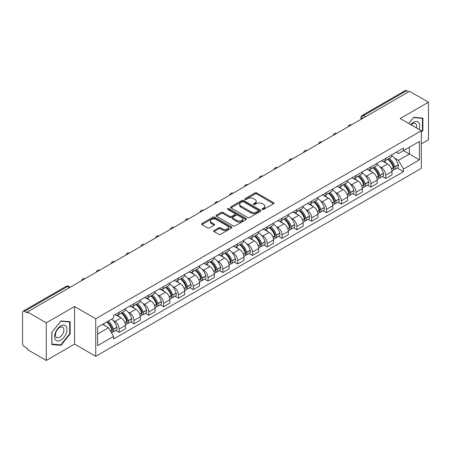 <?xml version="1.0" encoding="UTF-8"?>
<svg xmlns="http://www.w3.org/2000/svg" width="451" height="451" viewBox="0 0 451 451"><rect width="100%" height="100%" fill="white"/><g stroke="black" fill="none" stroke-linecap="round" stroke-linejoin="round"><path stroke-width="0.68" d="M262.358 209.416A0.925 0.53 0 0 0 263.66 209.416L273.56 203.7A1.319 0.761 0 0 0 273.949 203.159A1.319 0.761 0 0 0 273.56 202.623L256.788 192.938A1.319 0.761 0 0 0 254.928 192.938L245.028 198.654A0.925 0.53 0 0 0 244.758 199.032A0.925 0.53 0 0 0 245.028 199.41A0.925 0.53 0 0 0 246.331 199.41L247.61 198.671A4.217 2.435 0 0 1 253.575 198.671L254.973 199.477A4.217 2.435 0 0 1 256.207 201.197A4.217 2.435 0 0 1 254.973 202.922L253.693 203.66A0.925 0.53 0 0 0 253.423 204.038A0.925 0.53 0 0 0 253.693 204.41A0.925 0.53 0 0 0 254.995 204.41L256.281 203.672A4.217 2.435 0 0 1 262.24 203.672L263.638 204.478A4.217 2.435 0 0 1 264.872 206.203A4.217 2.435 0 0 1 263.638 207.922L262.358 208.661A0.925 0.53 0 0 0 262.087 209.038A0.925 0.53 0 0 0 262.358 209.416L262.358 208.661M214.022 230.489A1.319 0.761 0 0 0 213.639 231.025A1.319 0.761 0 0 0 214.022 231.566L218.729 234.283A1.319 0.761 0 0 0 220.59 234.283L231.588 227.935A1.319 0.761 0 0 0 231.972 227.394A1.319 0.761 0 0 0 231.588 226.859L214.817 217.173A1.319 0.761 0 0 0 212.951 217.173L201.958 223.521A1.319 0.761 0 0 0 201.569 224.062A1.319 0.761 0 0 0 201.958 224.598L207.64 227.879A1.319 0.761 0 0 0 209.506 227.879L214.208 225.162A1.319 0.761 0 0 0 214.597 224.626A1.319 0.761 0 0 0 214.208 224.085L211.389 222.461A3.523 2.035 0 0 1 210.358 221.018A3.523 2.035 0 0 1 212.534 219.141A3.523 2.035 0 0 1 216.373 219.581L227.417 225.957A3.523 2.035 0 0 1 228.448 227.394A3.523 2.035 0 0 1 226.272 229.277A3.523 2.035 0 0 1 222.433 228.832L220.59 227.772A1.319 0.761 0 0 0 218.729 227.772L214.022 230.489L214.022 231.566M95.736 318.733L74.567 306.511L46.284 322.843L27.393 311.94L409.559 91.294L428.45 102.202L400.161 118.534L421.33 130.756L95.736 318.733L95.736 356.329L421.33 168.353L421.33 130.756M247.706 217.551A1.319 0.761 0 0 0 249.572 217.551L260.565 211.203A1.319 0.761 0 0 0 260.949 210.668A1.319 0.761 0 0 0 260.565 210.127L243.794 200.447A1.319 0.761 0 0 0 241.928 200.447L230.935 206.795A1.319 0.761 0 0 0 230.546 207.33A1.319 0.761 0 0 0 230.935 207.866L247.706 217.551M228.088 209.614A0.925 0.53 0 0 1 229.023 209.743L229.023 208.65L246.077 218.493A1.319 0.761 0 0 1 246.46 219.028A1.319 0.761 0 0 1 246.077 219.569L235.078 225.917A1.319 0.761 0 0 1 233.218 225.917L216.446 216.232L216.446 215.155A1.319 0.761 0 0 0 216.057 215.696A1.319 0.761 0 0 0 216.446 216.232M216.446 215.155L221.153 212.438A1.319 0.761 0 0 1 223.014 212.438L229.818 216.367A1.319 0.761 0 0 0 231.679 216.367L234.802 214.563A1.319 0.761 0 0 0 235.185 214.028A1.319 0.761 0 0 0 234.802 213.492L227.721 209.399A0.925 0.53 0 0 1 227.451 209.027A0.925 0.53 0 0 1 228.02 208.531A0.925 0.53 0 0 1 229.023 208.65M46.284 322.843L46.284 360.439L27.393 349.536L27.393 348.437L24.45 346.74A2.683 1.55 -120 0 1 22.55 343.453L22.55 312.43A2.683 1.55 -120 0 1 23.108 311.201L66.105 286.374A2.683 1.55 60 0 1 67.447 286.509L24.45 311.337A2.683 1.55 -120 0 0 23.108 311.201M421.33 143.908L428.45 139.799L428.45 102.202M46.284 360.439L74.567 344.107L95.736 356.329M27.393 311.94L27.393 313.033L24.45 311.337M365.609 116.668L363.619 115.518A2.683 1.55 60 0 0 362.271 115.388L405.274 90.561A2.683 1.55 60 0 1 406.616 90.69L363.619 115.518A2.683 1.55 120 0 0 361.719 118.805L361.719 118.917M408.612 91.841L406.616 90.69M385.735 158.324A6.173 3.563 60 0 1 384.455 161.092L390.718 157.478A6.173 3.563 -120 0 0 391.998 154.704M379.787 166.673L381.366 167.586A6.173 3.563 60 0 1 385.735 175.146L391.998 171.527A6.173 3.563 -120 0 0 387.635 163.967L383.147 161.379M391.998 171.527L391.998 174.875L385.735 178.489L382.335 176.527M384.455 161.092A6.173 3.563 60 0 1 381.416 160.815M385.735 175.146L385.735 178.489M370.925 166.87A6.173 3.563 60 0 1 369.645 169.644L375.914 166.024A6.173 3.563 -120 0 0 377.188 163.256M367.526 185.079L370.925 187.041L377.188 183.422L377.188 180.079A6.173 3.563 -120 0 0 372.825 172.513L368.337 169.926M369.645 169.644A6.173 3.563 60 0 1 366.607 169.362M364.977 175.219L366.562 176.132A6.173 3.563 60 0 1 370.925 183.698L370.925 187.041M356.115 175.422A6.173 3.563 60 0 1 354.836 178.19L361.104 174.576A6.173 3.563 -120 0 0 362.384 171.803M352.721 193.626L356.115 195.587L362.384 191.974L362.384 188.631A6.173 3.563 -120 0 0 358.015 181.065L353.533 178.478M354.836 178.19A6.173 3.563 60 0 1 351.797 177.914M350.173 183.771L351.752 184.685A6.173 3.563 60 0 1 356.115 192.244L356.115 195.587M341.311 183.969A6.173 3.563 60 0 1 340.031 186.742L346.295 183.123A6.173 3.563 -120 0 0 347.574 180.355M337.912 202.178L341.311 204.14L347.574 200.52L347.574 197.177A6.173 3.563 -120 0 0 343.205 189.617L338.724 187.024M340.031 186.742A6.173 3.563 60 0 1 336.987 186.466M335.364 192.318L336.942 193.231A6.173 3.563 60 0 1 341.311 200.796L341.311 204.14M326.501 192.521A6.173 3.563 60 0 1 325.222 195.289L331.485 191.675A6.173 3.563 -120 0 0 332.765 188.901M323.102 210.724L326.501 212.686L332.765 209.072L332.765 205.729A6.173 3.563 -120 0 0 328.401 198.164L323.914 195.576M325.222 195.289A6.173 3.563 60 0 1 322.183 195.012M320.554 200.87L322.132 201.783A6.173 3.563 60 0 1 326.501 209.343L326.501 212.686M311.692 201.067A6.173 3.563 60 0 1 310.412 203.841L316.681 200.221A6.173 3.563 -120 0 0 317.955 197.453M308.292 219.276L311.692 221.238L317.955 217.619L317.955 214.276A6.173 3.563 -120 0 0 313.592 206.716L309.104 204.123M310.412 203.841A6.173 3.563 60 0 1 307.373 203.564M305.744 209.416L307.323 210.329A6.173 3.563 60 0 1 311.692 217.895L311.692 221.238M296.882 209.619A6.173 3.563 60 0 1 295.602 212.393L301.871 208.774A6.173 3.563 -120 0 0 303.151 206M293.488 227.823L296.882 229.785L303.151 226.171L303.151 222.828A6.173 3.563 -120 0 0 298.782 215.262L294.3 212.675M295.602 212.393A6.173 3.563 60 0 1 292.564 212.111M290.94 217.968L292.519 218.882A6.173 3.563 60 0 1 296.882 226.441L296.882 229.785M282.078 218.166A6.173 3.563 60 0 1 280.798 220.939L287.061 217.32A6.173 3.563 -120 0 0 288.341 214.552M278.679 236.375L282.078 238.337L288.341 234.717L288.341 231.374A6.173 3.563 -120 0 0 283.972 223.814L279.49 221.221M280.798 220.939A6.173 3.563 60 0 1 277.754 220.663M276.13 226.52L277.709 227.428A6.173 3.563 60 0 1 282.078 234.994L282.078 238.337M267.268 226.718A6.173 3.563 60 0 1 265.989 229.491L272.252 225.872A6.173 3.563 -120 0 0 273.531 223.098M263.869 244.927L267.268 246.883L273.531 243.269L273.531 239.926A6.173 3.563 -120 0 0 269.168 232.361L264.681 229.773M265.989 229.491A6.173 3.563 60 0 1 262.95 229.209M261.321 235.067L262.899 235.98A6.173 3.563 60 0 1 267.268 243.54L267.268 246.883M252.459 235.264A6.173 3.563 60 0 1 251.179 238.038L257.442 234.424A6.173 3.563 -120 0 0 258.722 231.651M249.059 253.473L252.459 255.435L258.722 251.816L258.722 248.473A6.173 3.563 -120 0 0 254.358 240.913L249.871 238.325M251.179 238.038A6.173 3.563 60 0 1 248.14 237.762M246.511 243.619L248.089 244.527A6.173 3.563 60 0 1 252.459 252.092L252.459 255.435M237.649 243.816A6.173 3.563 60 0 1 236.369 246.59L242.638 242.971A6.173 3.563 -120 0 0 243.918 240.197M234.255 262.025L237.649 263.987L243.918 260.368L243.918 257.025A6.173 3.563 -120 0 0 239.549 249.459L235.067 246.872M236.369 246.59A6.173 3.563 60 0 1 233.33 246.308M231.707 252.165L233.285 253.079A6.173 3.563 60 0 1 237.649 260.644L237.649 263.987M222.839 252.368A6.173 3.563 60 0 1 221.565 255.136L227.828 251.523A6.173 3.563 -120 0 0 229.108 248.749M219.445 270.572L222.845 272.534L229.108 268.914L229.108 265.571A6.173 3.563 -120 0 0 224.739 258.011L220.257 255.424M221.565 255.136A6.173 3.563 60 0 1 218.521 254.86M216.897 260.717L218.476 261.625A6.173 3.563 60 0 1 222.845 269.191L222.845 272.534M208.035 260.915A6.173 3.563 60 0 1 206.755 263.688L213.019 260.069A6.173 3.563 -120 0 0 214.298 257.295M204.636 279.124L208.035 281.086L214.298 277.466L214.298 274.123A6.173 3.563 -120 0 0 209.935 266.558L205.447 263.97M206.755 263.688A6.173 3.563 60 0 1 203.717 263.407M202.087 269.264L203.666 270.177A6.173 3.563 60 0 1 208.035 277.743L208.035 281.086M193.225 269.467A6.173 3.563 60 0 1 191.946 272.235L198.209 268.621A6.173 3.563 -120 0 0 199.489 265.848M189.826 287.67L193.225 289.632L199.489 286.019L199.489 282.676A6.173 3.563 -120 0 0 195.125 275.11L190.638 272.522M191.946 272.235A6.173 3.563 60 0 1 188.907 271.959M187.278 277.816L188.856 278.729A6.173 3.563 60 0 1 193.225 286.289L193.225 289.632M178.416 278.013A6.173 3.563 60 0 1 177.136 280.787L183.405 277.168A6.173 3.563 -120 0 0 184.685 274.4M175.022 296.222L178.416 298.184L184.685 294.565L184.685 291.222A6.173 3.563 -120 0 0 180.315 283.662L175.834 281.069M177.136 280.787A6.173 3.563 60 0 1 174.097 280.505M172.474 286.362L174.052 287.276A6.173 3.563 60 0 1 178.416 294.841L178.416 298.184M163.606 286.565A6.173 3.563 60 0 1 162.332 289.333L168.595 285.72A6.173 3.563 -120 0 0 169.875 282.946M160.212 304.769L163.612 306.731L169.875 303.117L169.875 299.774A6.173 3.563 -120 0 0 165.506 292.209L161.024 289.621M162.332 289.333A6.173 3.563 60 0 1 159.288 289.057M157.664 294.915L159.242 295.828A6.173 3.563 60 0 1 163.612 303.388L163.612 306.731M148.802 295.112A6.173 3.563 60 0 1 147.522 297.885L153.785 294.266A6.173 3.563 -120 0 0 155.065 291.498M145.402 313.321L148.802 315.283L155.065 311.664L155.065 308.321A6.173 3.563 -120 0 0 150.702 300.761L146.214 298.167M147.522 297.885A6.173 3.563 60 0 1 144.483 297.609M142.854 303.461L144.433 304.374A6.173 3.563 60 0 1 148.802 311.94L148.802 315.283M133.992 303.664A6.173 3.563 60 0 1 132.712 306.438L138.976 302.818A6.173 3.563 -120 0 0 140.255 300.045M130.593 321.867L133.992 323.829L140.255 320.216L140.255 316.873A6.173 3.563 -120 0 0 135.892 309.307L131.404 306.719M132.712 306.438A6.173 3.563 60 0 1 129.674 306.156M128.045 312.013L129.623 312.926A6.173 3.563 60 0 1 133.992 320.486L133.992 323.829M119.182 312.21A6.173 3.563 60 0 1 117.903 314.984L124.172 311.365A6.173 3.563 -120 0 0 125.451 308.597M115.789 330.42L119.182 332.381L125.451 328.762L125.451 325.419A6.173 3.563 -120 0 0 121.082 317.859L116.6 315.266M117.903 314.984A6.173 3.563 60 0 1 114.864 314.708M113.235 320.565L114.819 321.473A6.173 3.563 60 0 1 119.182 329.038L119.182 332.381M396.22 152.263L398.453 153.554L419.43 141.439L409.373 147.251L409.373 154.045L398.453 160.347L394.597 158.121M97.636 334.028L108.55 327.725L113.584 336.435L97.636 345.641L97.636 327.229L113.584 318.023L113.584 315.446L403.487 148.075L403.487 150.651L419.43 159.857L403.487 169.063L398.453 160.347M419.43 141.439L419.43 159.857M113.584 336.435L113.584 339.011L403.487 171.639L403.487 169.063M421.33 132.261L422.897 130.311L422.897 118.1L413.736 117.283L408.747 123.489M74.567 306.511L74.567 344.107M51.837 344.541L60.992 345.359L70.153 333.965L70.153 321.755L60.992 320.932L51.837 332.331L51.837 344.541M108.55 327.725L102.665 324.325M397.145 167.981L403.487 171.639M422.424 130.04L422.897 130.311M60.028 344.801L60.992 345.359M69.679 333.689L70.153 333.965M262.724 209.546L263.638 209.016A4.217 2.435 0 0 0 264.872 207.297L264.872 206.203M256.207 201.197L256.207 202.296A4.217 2.435 0 0 1 254.973 204.015L254.06 204.54M273.543 203.711L256.788 194.037A1.319 0.761 0 0 0 254.928 194.037L245.395 199.539M260.548 211.215L243.794 201.541A1.319 0.761 0 0 0 241.928 201.541L230.951 207.877M258.237 211.04A0.925 0.53 0 0 0 258.508 210.668A0.925 0.53 0 0 0 258.237 210.29L243.512 201.789A0.925 0.53 0 0 0 242.21 201.789L240.857 202.567A4.217 2.435 0 0 0 239.622 204.292A4.217 2.435 0 0 0 240.857 206.011L250.919 211.823A4.217 2.435 0 0 0 256.884 211.823L258.237 211.04L258.237 212.139A0.925 0.53 0 0 0 258.508 211.761L258.508 210.668M239.622 204.292L239.622 205.385A4.217 2.435 0 0 0 240.857 207.11L240.857 206.011M258.237 212.139L256.884 212.917A4.217 2.435 0 0 1 250.919 212.917L240.857 207.11M216.463 216.243L221.153 213.537L221.153 212.438M235.185 214.028L235.185 215.121A1.319 0.761 0 0 1 234.802 215.663L231.679 217.467A1.319 0.761 0 0 1 229.818 217.467L223.014 213.537A1.319 0.761 0 0 0 221.153 213.537M229.023 209.743L246.06 219.581M236.876 220.443A3.523 2.035 0 0 0 240.716 220.883A3.523 2.035 0 0 0 242.892 219.006A3.523 2.035 0 0 0 241.86 217.562L237.97 215.319A1.319 0.761 0 0 0 236.104 215.319L232.987 217.123A1.319 0.761 0 0 0 232.598 217.658A1.319 0.761 0 0 0 232.987 218.199L236.876 220.443L236.876 221.537A3.523 2.035 0 0 0 240.716 221.982A3.523 2.035 0 0 0 242.892 220.099L242.892 219.006M232.598 217.658L232.598 218.758A1.319 0.761 0 0 0 232.987 219.293L232.987 218.199M236.876 221.537L232.987 219.293M228.448 227.394L228.448 228.494A3.523 2.035 0 0 1 226.272 230.371A3.523 2.035 0 0 1 222.433 229.931L220.59 228.866A1.319 0.761 0 0 0 218.729 228.866L214.039 231.577M210.358 221.018L210.358 222.117A3.523 2.035 0 0 0 211.389 223.555L211.389 222.461M214.208 224.085L214.208 225.162L211.389 223.555M231.572 227.941L214.817 218.273A1.319 0.761 0 0 0 212.951 218.273L201.975 224.609L201.958 223.521M388.063 159.011A8.456 4.882 60 0 1 388.108 159.034A8.456 4.882 60 0 1 393.672 166.622L393.723 166.797A1.646 0.947 60 0 1 393.464 168.088A1.646 0.947 60 0 1 393.424 168.11M387.697 159.226A10.204 5.891 60 0 1 393.3 167.642L393.351 167.817A3.388 1.956 60 0 1 392.815 170.478L391.975 170.963M393.396 169.728A3.388 1.956 -120 0 0 394.332 169.599A3.388 1.956 -120 0 0 394.867 166.938L394.822 166.763A10.204 5.891 -120 0 0 389.213 158.346M391.868 155.787A10.204 5.891 60 0 1 398.284 164.762L398.334 164.936A3.388 1.956 60 0 1 397.799 167.603L394.332 169.599M384.213 161.21A10.204 5.891 60 0 1 386.344 163.223M391.305 163.239L392.607 163.989M419.047 129.437A8.727 5.04 120 0 0 418.889 122.74A8.727 5.04 120 0 0 410.754 124.645M416.436 127.932A5.976 3.45 120 0 0 416.081 124.183A5.976 3.45 120 0 0 415.41 123.563A5.976 3.45 120 0 0 411.115 124.854M408.764 123.501L413.544 117.553L422.424 118.342L422.424 130.176L421.33 131.534M421.832 118.004L422.424 118.342M66.15 326.389A8.727 5.04 120 0 0 57.722 328.649A8.727 5.04 120 0 0 55.462 339.688A8.727 5.04 120 0 0 63.89 337.427A8.727 5.04 120 0 0 66.15 326.389M63.337 327.838A5.976 3.45 120 0 0 62.666 327.217A5.976 3.45 120 0 0 57.108 330.002A5.976 3.45 120 0 0 56.025 336.942A5.976 3.45 120 0 0 56.696 337.562A5.976 3.45 120 0 0 62.255 334.777A5.976 3.45 120 0 0 63.337 327.838M60.806 344.874L51.927 344.079L51.927 332.246L60.806 321.202L69.679 321.997L69.679 333.83L60.806 344.874M69.093 321.659L69.679 321.997M373.253 167.558A8.456 4.882 60 0 1 373.298 167.586A8.456 4.882 60 0 1 378.863 175.174L378.913 175.349A1.646 0.947 60 0 1 378.654 176.64A1.646 0.947 60 0 1 378.615 176.657M372.887 167.772A10.204 5.891 60 0 1 378.49 176.189L378.541 176.364A3.388 1.956 60 0 1 378.006 179.03L377.166 179.515M378.586 178.28A3.388 1.956 -120 0 0 379.528 178.151A3.388 1.956 -120 0 0 380.063 175.49L380.013 175.315A10.204 5.891 -120 0 0 374.403 166.898M377.064 164.339A10.204 5.891 60 0 1 383.474 173.314L383.525 173.488A3.388 1.956 60 0 1 382.989 176.149L379.528 178.151M369.408 169.762A10.204 5.891 60 0 1 371.539 171.775M376.495 171.786L377.797 172.536M358.449 176.11A8.456 4.882 60 0 1 358.489 176.132A8.456 4.882 60 0 1 364.053 183.72L364.104 183.895A1.646 0.947 60 0 1 363.844 185.186A1.646 0.947 60 0 1 363.81 185.209M358.077 176.324A10.204 5.891 60 0 1 363.686 184.741L363.737 184.916A3.388 1.956 60 0 1 363.202 187.577L362.356 188.061M363.777 186.827A3.388 1.956 -120 0 0 364.718 186.703A3.388 1.956 -120 0 0 365.254 184.036L365.203 183.861A10.204 5.891 -120 0 0 359.599 175.445M362.254 172.885A10.204 5.891 60 0 1 368.67 181.86L368.721 182.041A3.388 1.956 60 0 1 368.185 184.701L364.718 186.703M354.599 178.308A10.204 5.891 60 0 1 356.73 180.321M361.691 180.338L362.987 181.088M343.639 184.656A8.456 4.882 60 0 1 343.685 184.685A8.456 4.882 60 0 1 349.249 192.273L349.294 192.447A1.646 0.947 60 0 1 349.035 193.738A1.646 0.947 60 0 1 349.001 193.755M343.267 184.871A10.204 5.891 60 0 1 348.877 193.287L348.927 193.462A3.388 1.956 60 0 1 348.392 196.129L347.546 196.613M348.973 195.379A3.388 1.956 -120 0 0 349.908 195.249A3.388 1.956 -120 0 0 350.444 192.588L350.393 192.414A10.204 5.891 -120 0 0 344.789 183.997M347.445 181.437A10.204 5.891 60 0 1 353.86 190.412L353.911 190.587A3.388 1.956 60 0 1 353.375 193.248L349.908 195.249M339.789 186.861A10.204 5.891 60 0 1 341.92 188.873M346.881 188.884L348.183 189.634M328.83 193.208A8.456 4.882 60 0 1 328.875 193.231A8.456 4.882 60 0 1 334.439 200.819L334.49 200.994A1.646 0.947 60 0 1 334.23 202.29A1.646 0.947 60 0 1 334.191 202.307M328.463 193.423A10.204 5.891 60 0 1 334.067 201.839L334.118 202.014A3.388 1.956 60 0 1 333.582 204.675L332.742 205.16M334.163 203.925A3.388 1.956 -120 0 0 335.099 203.801A3.388 1.956 -120 0 0 335.634 201.135L335.589 200.96A10.204 5.891 -120 0 0 329.98 192.543M332.635 189.984A10.204 5.891 60 0 1 339.051 198.964L339.101 199.139A3.388 1.956 60 0 1 338.566 201.8L335.099 203.801M324.979 195.413A10.204 5.891 60 0 1 327.11 197.42M332.071 197.437L333.374 198.186M314.02 201.755A8.456 4.882 60 0 1 314.065 201.783A8.456 4.882 60 0 1 319.629 209.371L319.68 209.546A1.646 0.947 60 0 1 319.421 210.837A1.646 0.947 60 0 1 319.381 210.859M313.654 201.969A10.204 5.891 60 0 1 319.257 210.386L319.308 210.566A3.388 1.956 60 0 1 318.772 213.227L317.932 213.712M319.353 212.477A3.388 1.956 -120 0 0 320.295 212.348A3.388 1.956 -120 0 0 320.83 209.687L320.779 209.512A10.204 5.891 -120 0 0 315.17 201.095M317.831 198.536A10.204 5.891 60 0 1 324.241 207.511L324.292 207.685A3.388 1.956 60 0 1 323.756 210.346L320.295 212.348M310.175 203.959A10.204 5.891 60 0 1 312.306 205.972M317.262 205.983L318.564 206.738M299.216 210.307A8.456 4.882 60 0 1 299.255 210.329A8.456 4.882 60 0 1 304.82 217.918L304.87 218.098A1.646 0.947 60 0 1 304.611 219.389A1.646 0.947 60 0 1 304.577 219.406M298.844 210.521A10.204 5.891 60 0 1 304.453 218.938L304.498 219.113A3.388 1.956 60 0 1 303.968 221.774L303.123 222.264M304.543 221.024A3.388 1.956 -120 0 0 305.485 220.9A3.388 1.956 -120 0 0 306.02 218.239L305.97 218.059A10.204 5.891 -120 0 0 300.36 209.642M303.021 207.088A10.204 5.891 60 0 1 309.437 216.063L309.482 216.238A3.388 1.956 60 0 1 308.952 218.898L305.485 220.9M295.366 212.511A10.204 5.891 60 0 1 297.497 214.518M302.458 214.535L303.754 215.285M284.406 218.853A8.456 4.882 60 0 1 284.451 218.882A8.456 4.882 60 0 1 290.016 226.47L290.061 226.644A1.646 0.947 60 0 1 289.801 227.935A1.646 0.947 60 0 1 289.767 227.958M284.034 219.068A10.204 5.891 60 0 1 289.643 227.49L289.694 227.665A3.388 1.956 60 0 1 289.159 230.326L288.313 230.811M289.739 229.576A3.388 1.956 -120 0 0 290.675 229.446A3.388 1.956 -120 0 0 291.211 226.785L291.16 226.611A10.204 5.891 -120 0 0 285.556 218.194M288.212 215.634A10.204 5.891 60 0 1 294.627 224.609L294.678 224.784A3.388 1.956 60 0 1 294.142 227.445L290.675 229.446M280.556 221.058A10.204 5.891 60 0 1 282.687 223.07M287.648 223.082L288.95 223.837M269.597 227.405A8.456 4.882 60 0 1 269.642 227.428A8.456 4.882 60 0 1 275.206 235.022L275.257 235.196A1.646 0.947 60 0 1 274.997 236.487A1.646 0.947 60 0 1 274.958 236.504M269.23 227.62A10.204 5.891 60 0 1 274.834 236.036L274.885 236.211A3.388 1.956 60 0 1 274.349 238.872L273.503 239.363M274.93 238.122A3.388 1.956 -120 0 0 275.865 237.998A3.388 1.956 -120 0 0 276.401 235.337L276.356 235.163A10.204 5.891 -120 0 0 270.747 226.74M273.402 224.186A10.204 5.891 60 0 1 279.817 233.161L279.868 233.336A3.388 1.956 60 0 1 279.332 235.997L275.865 237.998M265.746 229.61A10.204 5.891 60 0 1 267.877 231.617M272.838 231.634L274.14 232.383M254.787 235.958A8.456 4.882 60 0 1 254.832 235.98A8.456 4.882 60 0 1 260.396 243.568L260.447 243.743A1.646 0.947 60 0 1 260.188 245.034A1.646 0.947 60 0 1 260.148 245.056M254.42 236.166A10.204 5.891 60 0 1 260.024 244.589L260.075 244.763A3.388 1.956 60 0 1 259.539 247.424L258.699 247.909M260.12 246.674A3.388 1.956 -120 0 0 261.061 246.545A3.388 1.956 -120 0 0 261.597 243.884L261.546 243.709A10.204 5.891 -120 0 0 255.937 235.292M258.598 232.733A10.204 5.891 60 0 1 265.008 241.708L265.058 241.883A3.388 1.956 60 0 1 264.523 244.543L261.061 246.545M250.942 238.156A10.204 5.891 60 0 1 253.067 240.169M258.028 240.18L259.331 240.935M239.983 244.504A8.456 4.882 60 0 1 240.022 244.527A8.456 4.882 60 0 1 245.586 252.12L245.637 252.295A1.646 0.947 60 0 1 245.378 253.586A1.646 0.947 60 0 1 245.344 253.603M239.611 244.718A10.204 5.891 60 0 1 245.22 253.135L245.265 253.31A3.388 1.956 60 0 1 244.73 255.971L243.89 256.461M245.31 255.221A3.388 1.956 -120 0 0 246.252 255.097A3.388 1.956 -120 0 0 246.787 252.436L246.736 252.261A10.204 5.891 -120 0 0 241.127 243.839M243.788 241.285A10.204 5.891 60 0 1 250.204 250.26L250.249 250.435A3.388 1.956 60 0 1 249.713 253.096L246.252 255.097M236.132 246.708A10.204 5.891 60 0 1 238.263 248.721M243.224 248.732L244.521 249.482M225.173 253.056A8.456 4.882 60 0 1 225.212 253.079A8.456 4.882 60 0 1 230.782 260.667L230.827 260.841A1.646 0.947 60 0 1 230.568 262.132A1.646 0.947 60 0 1 230.534 262.155M224.801 253.27A10.204 5.891 60 0 1 230.41 261.687L230.461 261.862A3.388 1.956 60 0 1 229.925 264.523L229.08 265.008M230.506 263.773A3.388 1.956 -120 0 0 231.442 263.643A3.388 1.956 -120 0 0 231.977 260.982L231.927 260.808A10.204 5.891 -120 0 0 226.323 252.391M228.978 249.831A10.204 5.891 60 0 1 235.394 258.806L235.445 258.981A3.388 1.956 60 0 1 234.909 261.648L231.442 263.643M221.323 255.255A10.204 5.891 60 0 1 223.454 257.267M228.415 257.284L229.717 258.034M210.363 261.603A8.456 4.882 60 0 1 210.408 261.631A8.456 4.882 60 0 1 215.973 269.219L216.023 269.394A1.646 0.947 60 0 1 215.764 270.685A1.646 0.947 60 0 1 215.725 270.701M209.997 261.817A10.204 5.891 60 0 1 215.601 270.234L215.651 270.408A3.388 1.956 60 0 1 215.116 273.069L214.27 273.56M215.696 272.325A3.388 1.956 -120 0 0 216.632 272.195A3.388 1.956 -120 0 0 217.168 269.535L217.123 269.36A10.204 5.891 -120 0 0 211.513 260.943M214.169 258.384A10.204 5.891 60 0 1 220.584 267.358L220.635 267.533A3.388 1.956 60 0 1 220.099 270.194L216.632 272.195M206.513 263.807A10.204 5.891 60 0 1 208.644 265.819M213.605 265.831L214.907 266.58M195.554 270.155A8.456 4.882 60 0 1 195.599 270.177A8.456 4.882 60 0 1 201.163 277.765L201.214 277.94A1.646 0.947 60 0 1 200.954 279.231A1.646 0.947 60 0 1 200.915 279.254M195.187 270.369A10.204 5.891 60 0 1 200.791 278.786L200.842 278.96A3.388 1.956 60 0 1 200.306 281.621L199.466 282.106M200.887 280.872A3.388 1.956 -120 0 0 201.828 280.742A3.388 1.956 -120 0 0 202.364 278.081L202.313 277.906A10.204 5.891 -120 0 0 196.704 269.489M199.365 266.93A10.204 5.891 60 0 1 205.774 275.905L205.825 276.085A3.388 1.956 60 0 1 205.29 278.746L201.828 280.742M191.709 272.353A10.204 5.891 60 0 1 193.834 274.366M198.795 274.383L200.097 275.133M180.75 278.701A8.456 4.882 60 0 1 180.789 278.729A8.456 4.882 60 0 1 186.353 286.317L186.404 286.492A1.646 0.947 60 0 1 186.145 287.783A1.646 0.947 60 0 1 186.111 287.8M180.377 278.915A10.204 5.891 60 0 1 185.987 287.332L186.032 287.507A3.388 1.956 60 0 1 185.496 290.173L184.656 290.658M186.077 289.424A3.388 1.956 -120 0 0 187.018 289.294A3.388 1.956 -120 0 0 187.554 286.633L187.503 286.458A10.204 5.891 -120 0 0 181.894 278.041M184.555 275.482A10.204 5.891 60 0 1 190.97 284.457L191.015 284.632A3.388 1.956 60 0 1 190.48 287.293L187.018 289.294M176.899 280.905A10.204 5.891 60 0 1 179.03 282.918M183.991 282.929L185.288 283.679M165.94 287.253A8.456 4.882 60 0 1 165.979 287.276A8.456 4.882 60 0 1 171.549 294.864L171.594 295.039A1.646 0.947 60 0 1 171.335 296.33A1.646 0.947 60 0 1 171.301 296.352M165.568 287.467A10.204 5.891 60 0 1 171.177 295.884L171.228 296.059A3.388 1.956 60 0 1 170.692 298.72L169.847 299.205M171.273 297.97A3.388 1.956 -120 0 0 172.209 297.846A3.388 1.956 -120 0 0 172.744 295.18L172.694 295.005A10.204 5.891 -120 0 0 167.09 286.588M169.745 284.029A10.204 5.891 60 0 1 176.161 293.009L176.211 293.184A3.388 1.956 60 0 1 175.676 295.845L172.209 297.846M162.089 289.452A10.204 5.891 60 0 1 164.22 291.464M169.181 291.481L170.484 292.231M151.13 295.8A8.456 4.882 60 0 1 151.175 295.828A8.456 4.882 60 0 1 156.739 303.416L156.79 303.591A1.646 0.947 60 0 1 156.531 304.882A1.646 0.947 60 0 1 156.491 304.899M150.764 296.014A10.204 5.891 60 0 1 156.367 304.431L156.418 304.611A3.388 1.956 60 0 1 155.883 307.272L155.037 307.757M156.463 306.522A3.388 1.956 -120 0 0 157.399 306.392A3.388 1.956 -120 0 0 157.935 303.732L157.889 303.557A10.204 5.891 -120 0 0 152.28 295.14M154.935 292.581A10.204 5.891 60 0 1 161.351 301.556L161.402 301.73A3.388 1.956 60 0 1 160.866 304.391L157.399 306.392M147.28 298.004A10.204 5.891 60 0 1 149.411 300.016M154.372 300.028L155.674 300.783M136.32 304.352A8.456 4.882 60 0 1 136.365 304.374A8.456 4.882 60 0 1 141.93 311.962L141.98 312.143A1.646 0.947 60 0 1 141.721 313.434A1.646 0.947 60 0 1 141.682 313.451M135.954 304.566A10.204 5.891 60 0 1 141.558 312.983L141.608 313.157A3.388 1.956 60 0 1 141.073 315.818L140.233 316.309M141.653 315.069A3.388 1.956 -120 0 0 142.595 314.945A3.388 1.956 -120 0 0 143.13 312.284L143.08 312.103A10.204 5.891 -120 0 0 137.47 303.686M140.131 301.133A10.204 5.891 60 0 1 146.541 310.108L146.592 310.282A3.388 1.956 60 0 1 146.056 312.943L142.595 314.945M132.476 306.556A10.204 5.891 60 0 1 134.601 308.563M139.562 308.58L140.864 309.33M121.516 312.898A8.456 4.882 60 0 1 121.556 312.926A8.456 4.882 60 0 1 127.12 320.514L127.171 320.689A1.646 0.947 60 0 1 126.911 321.98A1.646 0.947 60 0 1 126.872 322.003M121.144 313.112A10.204 5.891 60 0 1 126.754 321.535L126.799 321.71A3.388 1.956 60 0 1 126.263 324.37L125.423 324.855M126.844 323.621A3.388 1.956 -120 0 0 127.785 323.491A3.388 1.956 -120 0 0 128.321 320.83L128.27 320.655A10.204 5.891 -120 0 0 122.661 312.239M125.322 309.679A10.204 5.891 60 0 1 131.737 318.654L131.782 318.829A3.388 1.956 60 0 1 131.247 321.49L127.785 323.491M117.666 315.102A10.204 5.891 60 0 1 119.797 317.115M124.758 317.126L126.054 317.882M107.163 321.726A8.456 4.882 60 0 1 112.316 329.067L112.361 329.241A1.646 0.947 60 0 1 112.102 330.532A1.646 0.947 60 0 1 112.068 330.549M106.735 321.975A10.204 5.891 60 0 1 111.944 330.081L111.995 330.256A3.388 1.956 60 0 1 111.527 332.877M112.04 332.167A3.388 1.956 -120 0 0 112.975 332.043A3.388 1.956 -120 0 0 113.511 329.382L113.46 329.207A10.204 5.891 -120 0 0 108.251 321.101M111.718 319.099A10.204 5.891 60 0 1 116.927 327.206L116.978 327.381A3.388 1.956 60 0 1 116.443 330.042L112.975 332.043M103.268 323.976A10.204 5.891 60 0 1 104.987 325.661M109.948 325.678L111.25 326.428M361.815 118.861L361.719 118.805A2.683 1.55 0 0 1 360.93 117.711L360.93 119.368M133.992 320.486L140.255 316.873M148.802 311.94L155.065 308.321M163.612 303.388L169.875 299.774M178.416 294.841L184.685 291.222M193.225 286.289L199.489 282.676M208.035 277.743L214.298 274.123M222.845 269.191L229.108 265.571M237.649 260.644L243.918 257.025M252.459 252.092L258.722 248.473M267.268 243.54L273.531 239.926M282.078 234.994L288.341 231.374M296.882 226.441L303.151 222.828M311.692 217.895L317.955 214.276M326.501 209.343L332.765 205.729M341.311 200.796L347.574 197.177M356.115 192.244L362.384 188.631M370.925 183.698L377.188 180.079M119.182 329.038L125.451 325.419M114.819 321.473L121.082 317.859M129.623 312.926L135.892 309.307M144.433 304.374L150.702 300.761M159.242 295.828L165.506 292.209M174.052 287.276L180.315 283.662M188.856 278.729L195.125 275.11M203.666 270.177L209.935 266.558M218.476 261.625L224.739 258.011M233.285 253.079L239.549 249.459M248.089 244.527L254.358 240.913M262.899 235.98L269.168 232.361M277.709 227.428L283.972 223.814M292.519 218.882L298.782 215.262M307.323 210.329L313.592 206.716M322.132 201.783L328.401 198.164M336.942 193.231L343.205 189.617M351.752 184.685L358.015 181.065M366.562 176.132L372.825 172.513M381.366 167.586L387.635 163.967M351.301 124.933A2.683 1.55 120 0 0 350.111 125.615M336.491 133.479A2.683 1.55 120 0 0 335.307 134.167M321.681 142.031A2.683 1.55 120 0 0 320.498 142.713M306.872 150.578A2.683 1.55 120 0 0 305.688 151.265M292.068 159.13A2.683 1.55 120 0 0 290.878 159.812M277.258 167.682A2.683 1.55 120 0 0 276.074 168.364M262.448 176.228A2.683 1.55 120 0 0 261.264 176.91M247.638 184.78A2.683 1.55 120 0 0 246.455 185.462M232.834 193.327A2.683 1.55 120 0 0 231.645 194.015M218.025 201.879A2.683 1.55 120 0 0 216.841 202.561M203.215 210.425A2.683 1.55 120 0 0 202.031 211.113M188.405 218.977A2.683 1.55 120 0 0 187.221 219.66M173.601 227.524A2.683 1.55 120 0 0 172.412 228.212M158.791 236.076A2.683 1.55 120 0 0 157.608 236.758M143.982 244.622A2.683 1.55 120 0 0 142.798 245.31M129.172 253.174A2.683 1.55 120 0 0 127.988 253.857M114.368 261.727A2.683 1.55 120 0 0 113.178 262.409M99.558 270.273A2.683 1.55 120 0 0 98.374 270.955M84.749 278.825A2.683 1.55 120 0 0 83.565 279.507M69.443 287.659L67.447 286.509A2.683 1.55 120 0 1 68.794 286.374A2.683 2.683 0 0 0 66.105 286.374M263.638 209.016L263.638 207.922M253.693 204.41L253.693 203.66M254.973 204.015L254.973 202.922M245.028 199.41L245.028 198.654M254.928 194.037L254.928 192.938M256.788 194.037L256.788 192.938M273.56 203.7L273.56 202.623M230.935 207.866L230.935 206.795M241.928 201.541L241.928 200.447M243.794 201.541L243.794 200.447M260.565 211.203L260.565 210.127M250.919 212.917L250.919 211.823M256.884 212.917L256.884 211.823M223.014 213.537L223.014 212.438M229.818 217.467L229.818 216.367M231.679 217.467L231.679 216.367M234.802 215.663L234.802 214.563M246.077 219.569L246.077 218.493M218.729 228.866L218.729 227.772M220.59 228.866L220.59 227.772M222.433 229.931L222.433 228.832M212.951 218.273L212.951 217.173M214.817 218.273L214.817 217.173M231.588 227.935L231.588 226.859M391.496 168.888L393.351 167.817M394.867 166.938L398.334 164.936M394.822 166.763L398.284 164.762M391.434 168.719L393.802 167.338M376.686 177.435L378.541 176.364M380.063 175.49L383.525 173.488M380.013 175.315L383.474 173.314M378.49 176.178L378.992 175.884M376.624 177.271L378.49 176.189M361.877 185.987L363.737 184.916M365.254 184.036L368.721 182.041M365.203 183.861L368.67 181.86M361.815 185.818L364.188 184.436M347.073 194.539L348.927 193.462M350.444 192.588L353.911 190.587M350.393 192.414L353.86 190.412M347.005 194.37L349.378 192.983M332.263 203.085L334.118 202.014M335.634 201.135L339.101 199.139M335.589 200.96L339.051 198.964M334.061 201.828L334.569 201.535M332.201 202.916L334.067 201.839M317.453 211.637L319.308 210.566M320.83 209.687L324.292 207.685M320.779 209.512L324.241 207.511M319.257 210.375L319.759 210.087M317.391 211.468L319.257 210.386M302.644 220.184L304.498 219.113M306.02 218.239L309.482 216.238M305.97 218.059L309.437 216.063M302.582 220.015L304.955 218.634M287.839 228.736L289.694 227.665M291.211 226.785L294.678 224.784M291.16 226.611L294.627 224.609M289.638 227.473L290.145 227.186M287.772 228.567L289.643 227.49M273.03 237.282L274.885 236.211M276.401 235.337L279.868 233.336M276.356 235.163L279.817 233.161M274.828 236.025L275.335 235.732M272.968 237.113L274.834 236.036M258.22 245.834L260.075 244.763M261.597 243.884L265.058 241.883M261.546 243.709L265.008 241.708M258.158 245.665L260.526 244.284M243.41 254.381L245.265 253.31M246.787 252.436L250.249 250.435M246.736 252.261L250.204 250.26M245.214 253.124L245.722 252.831M243.348 254.217L245.22 253.135M228.606 262.933L230.461 261.862M231.977 260.982L235.445 258.981M231.927 260.808L235.394 258.806M230.405 261.67L230.912 261.383M228.539 262.764L230.41 261.687M213.797 271.479L215.651 270.408M217.168 269.535L220.635 267.533M217.123 269.36L220.584 267.358M213.735 271.316L216.102 269.929M198.987 280.032L200.842 278.96M202.364 278.081L205.825 276.085M202.313 277.906L205.774 275.905M198.925 279.862L201.293 278.481M184.177 288.584L186.032 287.507M187.554 286.633L191.015 284.632M187.503 286.458L190.97 284.457M185.981 287.321L186.488 287.028M184.115 288.414L185.987 287.332M169.373 297.13L171.228 296.059M172.744 295.18L176.211 293.184M172.694 295.005L176.161 293.009M169.305 296.961L171.679 295.58M154.563 305.682L156.418 304.611M157.935 303.732L161.402 301.73M157.889 303.557L161.351 301.556M154.501 305.513L156.869 304.126M139.754 314.229L141.608 313.157M143.13 312.284L146.592 310.282M143.08 312.103L146.541 310.108M141.558 312.971L142.059 312.678M139.692 314.059L141.558 312.983M124.944 322.781L126.799 321.71M128.321 320.83L131.782 318.829M128.27 320.655L131.737 318.654M126.748 321.518L127.25 321.23M124.882 322.612L126.754 321.535M110.512 331.113L111.995 330.256M113.511 329.382L116.978 327.381M113.46 329.207L116.927 327.206M110.422 330.961L112.446 329.777M351.526 124.797A2.683 2.683 0 0 0 348.082 126.787M336.717 133.349A2.683 2.683 0 0 0 333.272 135.339M321.913 141.902A2.683 2.683 0 0 0 318.468 143.886M307.103 150.448A2.683 2.683 0 0 0 303.658 152.438M292.293 159A2.683 2.683 0 0 0 288.849 160.984M277.483 167.546A2.683 2.683 0 0 0 274.039 169.537M262.679 176.099A2.683 2.683 0 0 0 259.235 178.089M247.87 184.645A2.683 2.683 0 0 0 244.425 186.635M233.06 193.197A2.683 2.683 0 0 0 229.615 195.187M218.25 201.744A2.683 2.683 0 0 0 214.806 203.734M203.446 210.296A2.683 2.683 0 0 0 200.002 212.286M188.636 218.842A2.683 2.683 0 0 0 185.192 220.832M173.827 227.394A2.683 2.683 0 0 0 170.382 229.384M159.017 235.946A2.683 2.683 0 0 0 155.572 237.931M144.213 244.493A2.683 2.683 0 0 0 140.763 246.483M129.403 253.045A2.683 2.683 0 0 0 125.959 255.029M114.593 261.591A2.683 2.683 0 0 0 111.149 263.581M99.784 270.143A2.683 2.683 0 0 0 96.339 272.133M84.98 278.69A2.683 2.683 0 0 0 81.53 280.68M70.232 287.208L68.794 286.374M362.271 115.388A2.683 2.683 0 0 0 360.93 117.711"/></g></svg>
